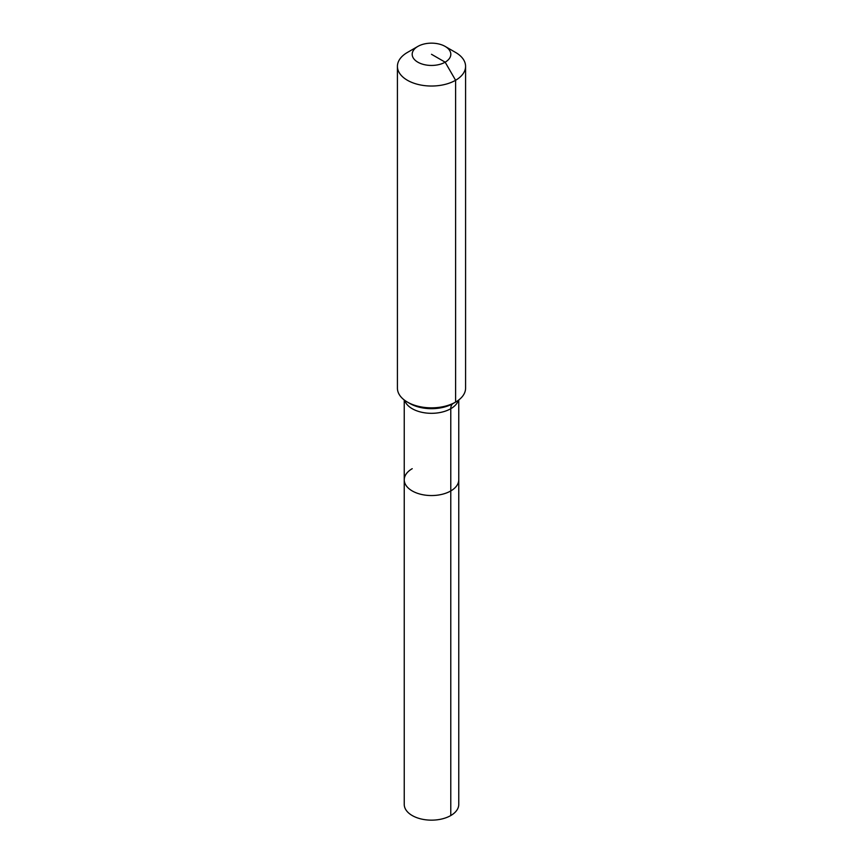 <?xml version="1.0" encoding="UTF-8"?>
<svg xmlns="http://www.w3.org/2000/svg" width="863" height="863" viewBox="0 0 863 863"><rect width="100%" height="100%" fill="white"/><g stroke="black" fill="none" stroke-linecap="round" stroke-linejoin="round"><path stroke-width="1.29" d="M458.76 399.979L458.76 804.413A27.26 15.739 180 0 1 450.777 815.546A27.26 15.739 180 0 1 421.068 818.955A27.26 15.739 180 0 1 404.24 804.413L404.24 479.817A27.26 15.739 180 0 1 412.223 468.685M445.157 46.419A19.31 11.143 180 0 1 445.157 62.179A19.31 11.143 180 0 1 417.843 62.179A19.31 11.143 180 0 1 417.843 46.419A19.31 11.143 180 0 1 445.157 46.419L455.599 52.449A34.078 19.676 180 0 1 465.578 66.354L465.578 388.177A34.078 19.676 180 0 1 455.599 402.082L453.129 403.506A11.359 6.559 -120 0 0 450.777 408.706L450.777 490.939A27.26 15.739 180 0 0 458.76 479.817A27.26 15.739 180 0 1 450.777 490.939A27.26 15.739 180 0 1 421.068 494.348A27.26 15.739 180 0 1 404.24 479.817A27.26 15.739 180 0 0 421.068 494.348A27.26 15.739 180 0 0 450.777 490.939L450.777 815.546M417.843 46.419L407.401 52.449L417.843 46.419M465.578 66.354A34.078 19.676 180 0 1 455.599 80.27A34.078 19.676 180 0 1 418.458 84.531A34.078 19.676 180 0 1 397.422 66.354A34.078 19.676 180 0 1 407.401 52.449L407.401 52.449M431.5 54.293L445.157 62.179L455.599 80.27L455.599 402.082A34.078 19.676 180 0 1 407.401 402.082A34.078 19.676 180 0 1 397.422 388.177L397.422 66.354M453.129 403.506L455.599 402.082L453.129 403.506A30.583 17.659 180 0 1 409.871 403.506L407.401 402.082M458.35 400.281A27.26 15.739 180 0 1 450.777 408.706A27.26 15.739 180 0 1 412.223 408.706A27.26 15.739 180 0 1 404.65 400.281M404.24 399.979L404.24 479.817"/></g></svg>
